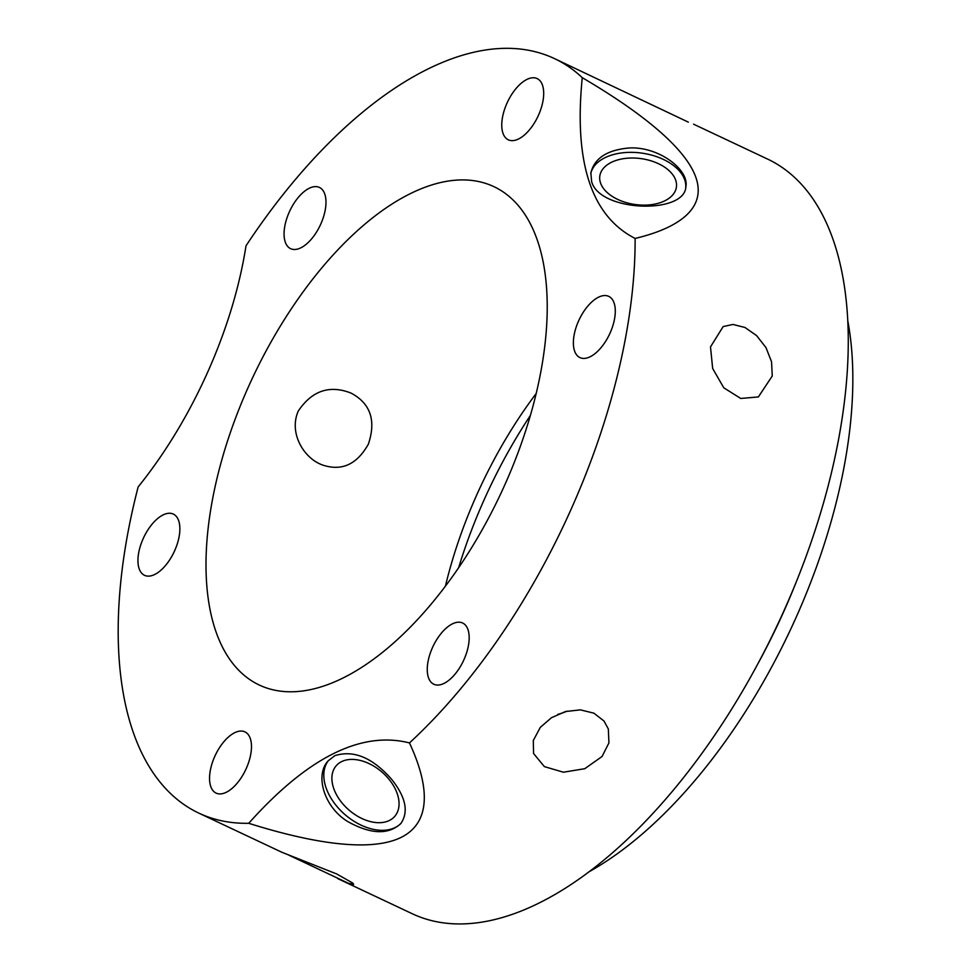 <?xml version="1.0" encoding="UTF-8"?>
<svg xmlns="http://www.w3.org/2000/svg" width="972" height="972" viewBox="0 0 972 972"><rect width="100%" height="100%" fill="white"/><g stroke="black" fill="none" stroke-linecap="round" stroke-linejoin="round"><path stroke-width="1.46" d="M300.956 247.763A33.838 16.828 115.2 0 1 290.592 248.662A33.838 16.828 115.2 0 1 289.802 210.888A33.838 16.828 115.2 0 1 319.448 187.45A33.838 16.828 115.2 0 1 323.652 216.44A33.838 16.828 115.2 0 1 300.956 247.763M502.876 132.97A33.838 16.828 115.2 0 1 511.406 94.904A33.838 16.828 115.2 0 1 537.164 78.598A33.838 16.828 115.2 0 1 537.953 116.385A33.838 16.828 115.2 0 1 508.307 139.81A33.838 16.828 115.2 0 1 502.876 132.97M688.322 122.132L554.477 58.599A417.061 207.4 -64.8 0 0 546.823 55.368A417.061 207.4 -64.8 0 0 246.013 245.795C233.061 328.961 192.602 419.394 138.145 486.936A417.061 207.4 -64.8 0 0 198.762 813.09A417.061 207.4 -64.8 0 0 248.723 823.296C307.65 757.443 361.22 730.652 409.455 742.924C425.116 776.361 436.039 819.785 401.375 837.281C366.48 854.57 299.364 839.237 248.723 823.296M578.547 321.039A33.838 16.828 115.2 0 1 608.764 296.375A33.838 16.828 115.2 0 1 609.553 334.161A33.838 16.828 115.2 0 1 579.907 357.587A33.838 16.828 115.2 0 1 578.547 321.039M710.496 346.895L723.168 326.568L732.961 324.454L744.977 327.479L756.593 335.595L765.985 347.599L771.549 361.754L772.254 376.006L758.367 396.94L740.725 398.459L723.751 387.767L712.658 368.473L710.496 346.895M452.284 623.927A33.838 16.828 115.2 0 1 462.648 623.016A33.838 16.828 115.2 0 1 463.437 660.802A33.838 16.828 115.2 0 1 433.791 684.227A33.838 16.828 115.2 0 1 429.588 655.25A33.838 16.828 115.2 0 1 452.284 623.927M557.782 714.335A39.342 30.229 161.8 0 0 567.004 711.139M540.298 727.372L551.44 717.737L565.485 711.54L580.369 709.864L593.892 713.169L604.001 721.017L608.326 728.964L608.934 742.9L602.057 756.495L584.78 768.694L563.408 772.218L544.381 766.616L533.579 753.543L533.288 740.543L540.298 727.372M250.363 738.72A33.838 16.828 115.2 0 1 241.834 776.774A33.838 16.828 115.2 0 1 216.076 793.091A33.838 16.828 115.2 0 1 215.286 755.305A33.838 16.828 115.2 0 1 244.932 731.88A33.838 16.828 115.2 0 1 250.363 738.72M198.762 813.09L281.965 852.31L336.689 873.95L352.763 883.062L353.674 884.374L348.45 883.293L287.226 854.376M174.693 550.65A33.838 16.828 115.2 0 1 144.476 575.303A33.838 16.828 115.2 0 1 143.686 537.528A33.838 16.828 115.2 0 1 173.332 514.091A33.838 16.828 115.2 0 1 174.693 550.65M645.845 205.104A38.698 23.134 8.3 0 0 676.403 187.159A38.698 23.134 8.3 0 0 641.447 158.679A38.698 23.134 8.3 0 0 599.821 175.981A38.698 23.134 8.3 0 0 645.845 205.104M590.769 173.709A48.005 28.698 -171.7 0 1 642.261 153.175A48.005 28.698 -171.7 0 1 685.722 187.572M629.151 147.975C607.111 149.955 594.354 158.266 590.867 172.919L591.62 181.557C599.663 212.09 684.774 214.63 685.855 186.782C689.5 170.1 659.04 146.322 629.151 147.975M582.264 77.675C628.07 104.563 684.653 143.516 696.171 178.265C707.495 212.977 669.416 230.315 635.117 238.444C591.401 216.1 573.784 162.506 582.264 77.675A417.061 207.4 -64.8 0 0 554.477 58.599M341.95 802.823A38.698 25.151 -139.2 0 0 394.766 816.334A38.698 25.151 -139.2 0 0 381.911 772.011A38.698 25.151 -139.2 0 0 336.178 765.778A38.698 25.151 -139.2 0 0 341.95 802.823M401.205 823.102A48.005 31.201 40.8 0 1 345.096 814.694A48.005 31.201 40.8 0 1 328.536 760.42M391.91 779.653C372.726 757.686 353.699 749.691 334.805 755.681L328.086 760.918C314.892 775.012 323.712 806.578 347.417 821.376C370.441 834.304 388.217 835.057 400.756 823.636C408.835 812.07 405.883 797.404 391.91 779.653M337.867 878.664L412.031 913.631A417.061 207.4 -64.8 0 0 754.746 669.55A417.061 207.4 -64.8 0 0 797.502 578.85A417.061 207.4 -64.8 0 0 767.746 159.153L693.583 124.185M409.455 742.924A417.061 207.4 -64.8 0 0 635.117 238.444M320.031 463.984C302.766 456.342 288.939 432.285 298.246 411.095C311.745 390.963 329.058 384.851 350.175 392.749L351.609 393.393C370.624 403.781 376.213 420.706 368.364 444.155C356.736 464.871 341.099 471.699 321.44 464.616L320.031 463.984M489.013 184.583A275.416 136.955 -64.8 0 0 250.412 382.446A275.416 136.955 -64.8 0 0 259.16 684.968A275.416 136.955 -64.8 0 0 500.495 494.25A275.416 136.955 -64.8 0 0 494.068 186.721A275.416 136.955 -64.8 0 0 489.013 184.583M536.289 393.368A275.416 136.955 -64.8 0 0 445.443 586.043M530.469 415.311A299.024 148.704 -64.8 0 0 458.675 567.599M588.352 872.163A369.846 183.915 -64.8 0 0 847.936 321.562M754.746 669.55L757.467 664.556A369.846 183.915 -64.8 0 0 795.388 584.136L797.502 578.85"/></g></svg>
